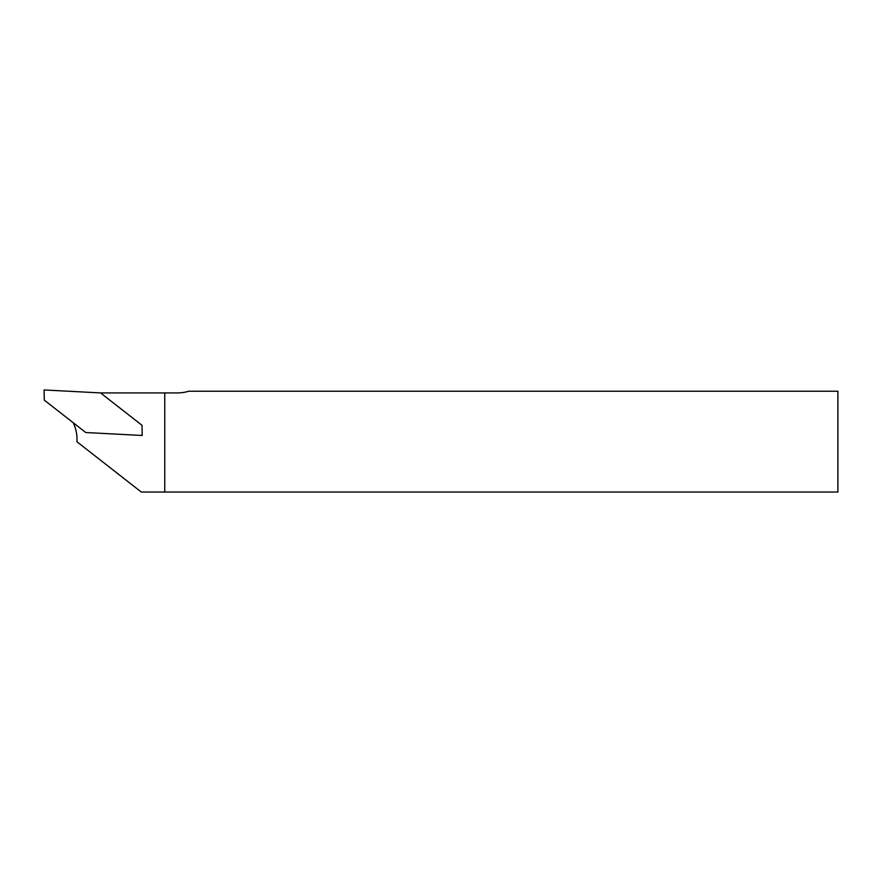 <?xml version="1.0" encoding="UTF-8"?>
<svg xmlns="http://www.w3.org/2000/svg" width="882" height="882" viewBox="0 0 882 882"><rect width="100%" height="100%" fill="white"/><g stroke="black" fill="none" stroke-linecap="round" stroke-linejoin="round"><path stroke-width="1.32" d="M44.1 389.954L100.548 392.92L142.013 425.311L142.189 435.476L85.741 432.522L44.276 400.13L44.1 389.954M100.548 392.92L177.458 392.92A38.102 38.102 0 0 0 188.671 391.233L837.9 391.233L837.9 492.046L141.296 492.046L76.943 441.761A38.102 38.102 0 0 0 73.228 422.743M164.758 392.92L164.758 492.046"/></g></svg>
